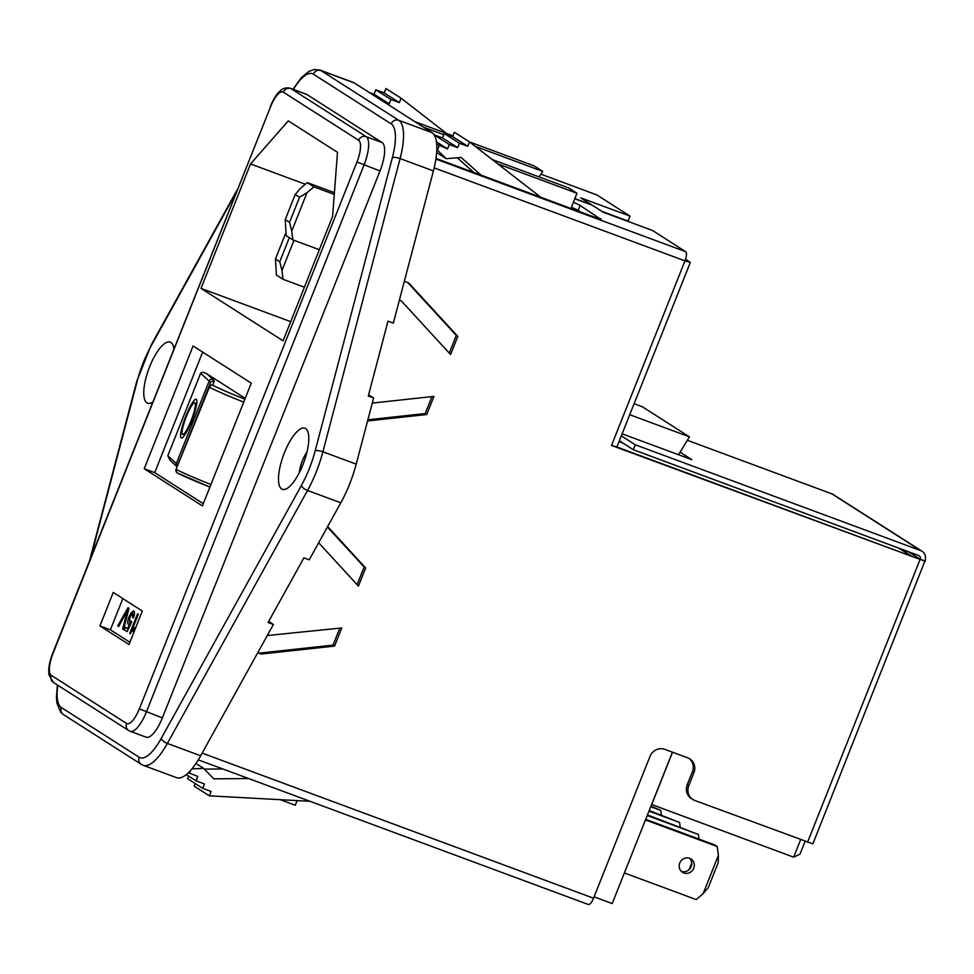 <?xml version="1.0" encoding="UTF-8"?>
<svg xmlns="http://www.w3.org/2000/svg" width="974" height="974" viewBox="0 0 974 974"><rect width="100%" height="100%" fill="white"/><g stroke="black" fill="none" stroke-linecap="round" stroke-linejoin="round"><path stroke-width="1.46" d="M574.794 198.757L592.362 205.27L603.271 212.235L652.556 230.509L685.684 251.682A8.291 2.739 110.3 0 1 684.978 260.874L690.322 262.432L685.55 259.267M202.142 753.097L593.543 898.211L649.962 756.445A11.846 11.152 -57.4 0 1 664.816 749.347L687.79 757.869A11.846 11.152 -57.4 0 1 689.799 758.868A11.846 11.152 -57.4 0 1 693.914 772.735L688.776 785.653A11.846 11.152 122.6 0 0 692.879 799.52A11.846 11.152 122.6 0 0 694.888 800.518L812.876 843.849L924.935 561A8.291 7.804 122.6 0 0 920.649 550.578L635.304 444.789L633.344 449.732L918.689 555.521A2.959 2.788 122.6 0 1 920.211 559.246L924.935 561M925.3 561.341L611.526 445.435L616.883 446.993L690.322 262.432M404.32 281.352L408.751 282.996L457.804 336.407L450.585 354.536L401.532 301.136L399.328 300.321M372.275 403.09L433.929 396.394L426.709 414.534L367.575 420.951M327.654 526.581L365.652 567.964L358.432 586.092L318.668 542.786M267.266 635.547L341.777 627.95L334.557 646.091L261.081 654.065L257.708 652.811M692.879 799.52L691.37 798.558A11.846 11.152 -57.4 0 1 687.254 784.679L688.776 785.653M689.032 758.417A11.846 11.152 -57.4 0 1 692.392 771.773L687.254 784.679M339.792 628.169L333.047 645.117L259.571 653.091L257.891 652.47M327.41 527.007L364.142 566.99L357.105 584.656M431.932 396.613L425.188 413.56L367.88 419.794M401.532 301.136L399.425 299.943M407.802 282.643L456.282 335.433L449.257 353.099M908.462 551.734L920.211 559.246L918.433 558.808L616.871 447.005M622.605 219.04L623.944 219.905M617.881 217.299L619.233 218.152M680.083 452.167L691.808 459.655L622.118 433.82M687.352 440.285L831.93 493.879A8.291 7.804 -57.4 0 1 833.33 494.585L922.061 551.284M621.315 435.853L635.304 444.789M619.342 440.796L633.344 449.732M596.587 194.837A8.291 2.739 110.3 0 1 596.77 194.885A8.291 2.739 110.3 0 1 596.952 194.983L630.068 216.143L628.096 221.086L601.92 211.382M574.867 198.599L591.693 204.832L580.784 197.868L630.068 216.143M333.047 645.117L334.557 646.091M259.571 653.091L261.081 654.065M364.142 566.99L365.652 567.964M456.282 335.433L457.804 336.407M425.188 413.56L426.709 414.534M593.543 898.211A8.291 2.739 110.3 0 1 588.296 904.481A8.291 2.739 110.3 0 1 588.126 904.396M573.406 202.263A11.846 0.804 -158.3 0 1 580.127 205.477L578.154 210.421A11.846 0.804 21.7 0 0 571.434 207.206M600.374 219.028L580.127 205.477M600.568 218.541A11.846 0.804 -158.3 0 1 601.092 219.04A11.846 0.804 -158.3 0 1 593.458 216.8L435.999 158.421M580.833 212.125L578.154 210.421M173.871 348.826A32.592 10.775 -69.7 0 0 173.043 345.356A32.592 10.775 -69.7 0 0 149.631 366.748A32.592 10.775 -69.7 0 0 151.822 402.591A32.592 10.775 -69.7 0 0 152.675 402.092M302.902 464.683A32.592 10.775 -69.7 0 0 307.784 431.458A32.592 10.775 -69.7 0 0 284.371 452.849A32.592 10.775 -69.7 0 0 286.563 488.704A32.592 10.775 -69.7 0 0 302.902 464.683M306.944 452.07A17.179 5.674 -69.7 0 0 302.39 460.702A17.179 5.674 -69.7 0 0 299.359 472.524M182.649 434.465L182.637 434.465A16.972 2.959 -69 0 0 182.649 434.465A16.972 2.959 -69 0 0 191.074 420.768A16.972 2.959 -69 0 0 194.824 402.773A16.972 2.959 -69 0 0 194.812 402.773A16.972 2.959 -69 0 0 186.387 416.47A16.972 2.959 -69 0 0 182.637 434.465A16.972 2.959 -69 0 0 191.062 420.756A16.972 2.959 -69 0 0 194.812 402.773L194.812 402.773M191.586 421.231A20.734 3.616 -69 0 0 196.164 399.255A20.734 3.616 -69 0 0 185.864 415.995A20.734 3.616 -69 0 0 181.286 437.971A20.734 3.616 -69 0 0 191.586 421.231M196.164 399.255A20.734 3.616 -69 0 0 185.876 415.995A20.734 3.616 -69 0 0 181.286 437.971M693.731 868.236A7.889 7.427 122.6 0 0 690.992 858.995A7.889 7.427 122.6 0 0 679.755 863.061A7.889 7.427 122.6 0 0 682.494 872.302A7.889 7.427 122.6 0 0 693.731 868.236M689.616 858.313A7.889 7.427 -57.4 0 1 681.301 871.34M200.656 755.775L167.358 743.43A49.662 16.412 110.3 0 1 143.324 765.345L176.623 777.69A49.662 16.412 110.3 0 0 200.656 755.775L273.414 624.456L268.094 622.471L303.9 557.859L309.221 559.831L340.815 502.803A59.256 19.59 -69.7 0 0 356.204 464.135L373.614 397.989L368.61 394.799M373.614 397.989L368.294 396.016L388.005 321.116L393.338 323.088L433.393 170.925L400.095 158.579L322.905 451.79A59.256 19.59 110.3 0 1 316.294 471.818A59.256 19.59 110.3 0 1 307.528 490.458L167.358 743.43A6.014 2.374 -151 0 1 161.209 738.462L301.38 485.502A53.229 17.593 -69.7 0 0 309.257 468.75A53.229 17.593 -69.7 0 0 315.199 450.755L392.388 157.544A43.647 14.427 -69.7 0 0 391.207 123.905L313.372 74.17A43.647 14.427 -69.7 0 0 293.381 89.413M354.219 82.9L320.921 70.554A49.662 16.412 110.3 0 0 319.862 70.031L353.16 82.376A49.662 16.412 110.3 0 1 354.219 82.9L432.054 132.647A49.662 16.412 110.3 0 1 433.393 170.925M273.414 624.456L268.678 621.424M306.883 94.49A25.58 8.462 -69.7 0 0 306.335 94.222L290.349 88.293A25.58 8.462 110.3 0 1 290.897 88.561L366.187 136.677A25.58 8.462 110.3 0 1 364.02 165.044L146.38 711.945A25.58 8.462 110.3 0 1 130.212 731.291L146.197 737.208A25.58 8.462 -69.7 0 0 162.366 717.875L380.006 170.974A25.58 8.462 -69.7 0 0 382.173 142.606L306.883 94.49L290.897 88.561A6.014 5.661 -57.4 0 0 283.349 92.165A19.565 6.465 -69.7 0 0 270.565 106.75L52.925 653.651A19.565 6.465 -69.7 0 0 51.269 675.347L126.571 723.463A19.565 6.465 -69.7 0 0 139.343 708.877L356.983 161.976A19.565 6.465 -69.7 0 0 358.639 140.28L283.349 92.165M622.885 443.048L619.014 441.624M672.547 752.208L651.716 804.536L793.664 857.169L800.616 839.722M202.677 352.101L154.708 472.633L203.298 503.68M245.217 398.354L206.938 373.894L212.953 379.41A121.47 8.194 -158.3 0 1 214.158 381.418L212.722 385.254A38.51 2.593 21.7 0 0 244.888 399.157M177.499 465.56A2.959 2.959 -159.3 0 1 177.536 465.462L210.323 383.074L177.536 465.462A118.499 7.999 -158.3 0 0 176.343 463.49A2.959 2.91 132.5 0 0 177.061 466.716L170.158 460.385L167.832 455.698L176.343 463.49L209.142 381.102L200.62 373.298L167.832 455.698M200.62 373.298C201.618 371.861 203.724 372.056 206.938 373.894M672.437 752.171L612.196 903.555L594.091 896.847M539.036 176.903L542.762 171.387L534.202 165.921L469.565 141.96M570.934 208.46L576.985 193.266L568.426 187.799L492.223 159.541M131.149 621.12L129.396 622.228L131.137 621.12L131.807 621.862L127.156 631.602L124.282 629.776L125.281 627.232L127.521 628.668L129.871 623.737L128.264 624.371C127.314 623.19 127.57 620.669 129.031 616.834L131.344 612.5L133.84 611.075C134.862 611.952 134.753 614.217 133.499 617.857L132.622 617.613L132.793 613.291L129.871 617.175L129.542 622.301M133.633 610.978L131.344 612.5L129.031 616.834C127.57 620.682 127.314 623.19 128.276 624.371L128.276 624.371M122.834 598.584L110.403 629.825L129.895 642.28M130.199 633.867L137.565 613.778L138.345 614.277L132.208 629.679L134.765 627.658L133.84 629.995L129.7 633.55L137.578 613.778M118.658 626.489L117.744 625.905L128.044 607.691L128.97 608.287L123.552 629.618L122.627 629.034L127.545 610.394L118.658 626.501L117.732 625.905L128.057 607.703M689.081 869.636L691.723 863.001M699.028 839.089L698.443 834.511L647.223 815.53M698.443 834.511L647.466 814.921M680.205 827.06L679.621 822.482L648.976 811.123M679.621 822.482L649.22 810.526M624.383 872.947L696.166 899.562L703.094 893.755L718.386 855.33L717.266 846.54L645.47 819.925M717.266 846.54L714.697 844.908L645.713 819.329M661.383 815.031L660.798 810.453L650.729 806.728M660.798 810.453L650.973 806.131M337.491 152.309L288.292 120.873L250.537 163.949L201.021 288.401L283.069 340.839L332.597 216.386L337.491 152.309M290.702 321.651L201.021 288.401M193.083 345.965L144.225 468.738L202.409 505.92L251.268 383.147L193.083 345.965M113.24 592.448L99.92 625.929L129.006 644.52L142.326 611.039L113.24 592.448M305.312 184.256L250.537 163.949M446.421 133.377L401.093 98.204L385.935 88.512L384.182 92.907L375.794 89.791L374.053 94.186L389.21 103.877L384.036 101.953M374.053 94.186L368.878 92.274M375.794 89.791L390.951 99.482L389.21 103.877M384.182 92.907L399.34 102.599L390.951 99.482M401.093 98.204L399.34 102.599M540.887 197.32L469.541 141.936L454.383 132.257L452.63 136.652L444.241 133.535L442.5 137.931L434.185 134.85M469.541 141.936L467.788 146.331L452.63 136.652M467.788 146.331L459.399 143.227L444.241 133.535M459.399 143.227L457.658 147.622L442.5 137.931M457.658 147.622L449.27 144.505L434.209 134.887M449.27 144.505L447.516 148.9L436.474 141.851M447.516 148.9L436.742 144.262M439.128 145.796L437.375 150.179L436.827 149.826M437.375 150.179L446.25 158.665L436.669 152.528M446.25 158.665L461.116 157.459L481.034 175.125M457.232 157.776L473.766 172.422M204.357 769.119L222.754 768.949M191.915 768.888L203.627 768.364L213.83 778.859L248.613 778.543M203.627 768.364L195.957 763.47M310.012 801.31L209.325 795.831L211.078 791.436L202.689 788.331L204.43 783.936L196.042 780.831L197.795 776.436L188.42 772.699M189.406 773.319L190.527 770.507M196.042 780.831L186.29 774.586M202.689 788.331L187.532 778.64L188.566 776.047M209.325 795.831L194.167 786.152L195.202 783.546M297.082 800.604L295.244 805.242L280.244 799.691M576.985 193.266L497.884 163.936M542.762 171.387L475.227 146.356M443.779 134.692L423.483 127.168M452.971 135.812L414.924 121.701M285.224 219.576L289.534 222.34L299.529 197.223L295.219 194.471L285.224 219.576L286.186 235.635L292.857 239.896L319.338 249.709M295.219 194.471L300.357 188.42L307.273 182.613L334.411 192.669M307.273 182.613L313.957 186.874L334.277 194.41M313.957 186.874L307.029 192.682L291.737 231.106L292.857 239.896M286.003 234.247L285.443 233.882L275.447 258.999L279.757 261.75L289.351 237.656M293.978 240.31L281.961 270.529L283.081 279.307L304.412 287.22M283.081 279.307L276.397 275.045L275.447 258.999M299.529 197.223L307.029 192.682M291.737 231.106L289.534 222.34M281.961 270.529L279.757 261.75M718.386 855.33L718.228 862.599L708.232 887.704L703.094 893.755M110.403 629.825L99.92 625.929M132.22 629.691L134.777 627.67M132.634 617.613L132.927 613.352M127.156 631.602L124.282 629.776L125.293 627.244M127.533 628.668L129.871 623.737M123.552 629.618L122.627 629.034L127.545 610.394M154.708 472.633L144.225 468.738M193.424 425.675L192.036 429.157L193.424 425.675M194.179 423.678L192.292 428.536M629.728 414.717L689.446 436.851L642.377 406.779L634.098 403.711M689.446 436.851L678.525 454.724M805.072 841.378L800.007 854.101L793.664 857.169M919.955 559.782L807.531 842.279M434.161 167.881L684.978 260.874L611.526 445.435M831.93 493.879L920.649 550.578M596.77 194.885L540.887 174.163L596.952 194.983M692.392 771.773L693.914 772.735M685.684 251.682L435.902 159.066M356.204 464.135L322.905 451.79A6.014 1.619 -165.3 0 0 315.199 450.755M235.842 193.083L151.153 345.928A53.229 17.593 -69.7 0 0 137.334 380.676L90.692 557.834M57.807 685.233A43.647 14.427 -69.7 0 0 61.325 707.526L139.16 757.261A43.647 14.427 -69.7 0 0 161.209 738.462M432.054 132.647L398.756 120.301A49.662 16.412 110.3 0 1 400.095 158.579A6.014 1.619 -165.3 0 0 392.388 157.544M911.53 556.251L898.941 548.204M382.173 142.606L366.187 136.677A6.014 5.661 -57.4 0 0 358.639 140.28M380.006 170.974L356.983 161.976M162.366 717.875L139.343 708.877M313.372 74.17A6.014 5.661 122.6 0 1 320.921 70.554L398.756 120.301A6.014 5.661 122.6 0 0 391.207 123.905M61.325 707.526A6.014 5.661 122.6 0 0 63.407 714.575L60.741 712.225L57.003 703.471L56.419 697.591L57.381 684.966M139.16 757.261A6.014 5.661 122.6 0 0 141.254 764.31L63.407 714.575M270.565 106.75L52.669 653.408C49.455 661.565 48.213 668.688 48.931 674.775L53.363 682.397A6.014 5.661 -57.4 0 1 51.269 675.347M53.363 682.397L128.653 730.512A6.014 5.661 -57.4 0 1 126.571 723.463M177.28 472.901A2.959 2.959 20.7 0 1 176.063 469.346A2.959 2.959 0 0 0 177.499 473.035L209.921 487.049A38.51 2.593 -158.3 0 1 177.743 473.145A2.959 2.362 -63.2 0 1 176.598 469.626A41.48 2.8 21.7 0 0 210.932 484.48M243.719 402.092A41.48 2.8 -158.3 0 1 209.386 387.238L176.087 469.298A2.959 2.959 20.7 0 0 176.063 469.346L177.512 465.511M214.158 381.418A2.959 2.959 -159.3 0 0 210.323 383.074A118.499 7.999 21.7 0 0 209.142 381.102A2.959 2.91 132.5 0 1 212.953 379.41M212.722 385.254A2.959 2.959 -159.3 0 0 208.874 386.909L209.386 387.238A2.959 2.362 -63.2 0 1 212.722 385.254M340.815 502.803L307.528 490.458A6.014 2.374 -151 0 1 301.38 485.502M89.584 560.634L136.835 381.114A6.014 1.619 14.7 0 1 137.334 380.676M136.835 381.114L151.214 344.991A6.014 2.374 29 0 0 151.153 345.928M588.296 904.481L198.27 759.878M290.349 88.293C286.429 87.331 283.093 88.135 280.366 90.728C278.272 92.883 276.117 93.589 270.309 106.507M128.653 730.512L130.212 731.291M912.175 556.483L899.586 548.447M151.214 344.991L237.023 190.137M319.862 70.031L314.018 69.519L308.77 71.455L301.331 77.689L292.967 89.267M141.254 764.31L143.324 765.345"/></g></svg>
